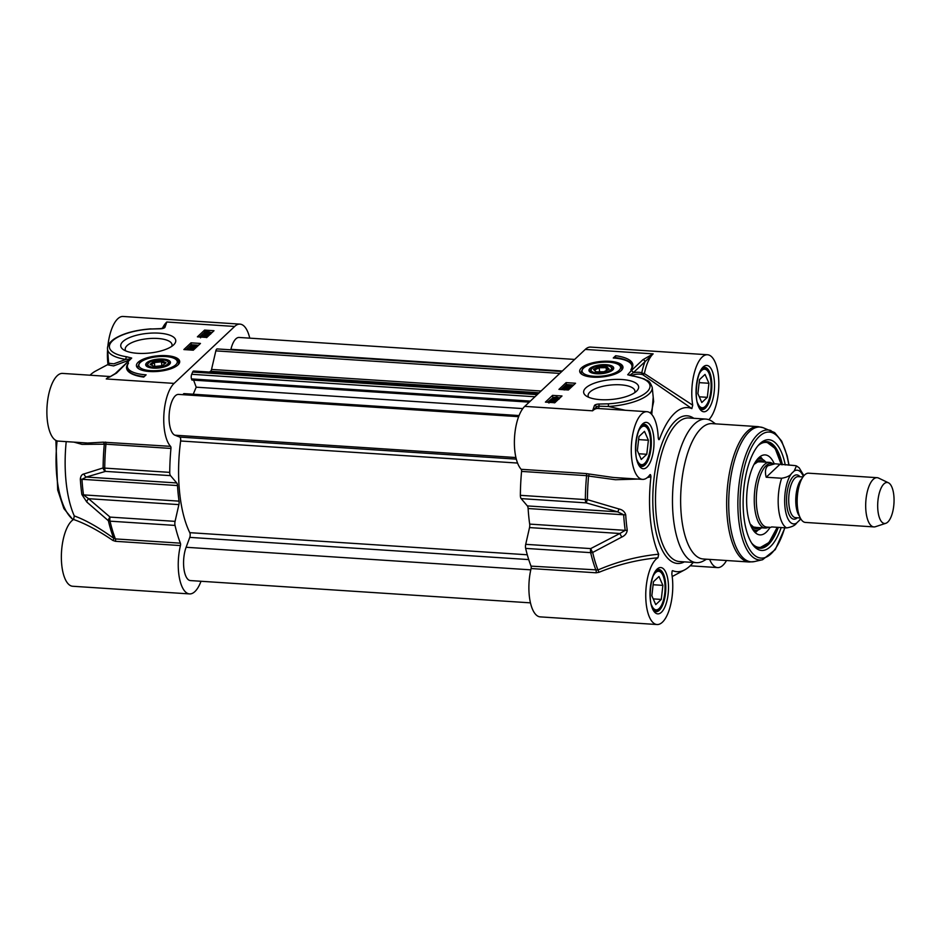 <?xml version="1.0" encoding="UTF-8"?>
<svg xmlns="http://www.w3.org/2000/svg" width="941" height="941" viewBox="0 0 941 941"><rect width="100%" height="100%" fill="white"/><g stroke="black" fill="none" stroke-linecap="round" stroke-linejoin="round"><path stroke-width="1.41" d="M74.292 515.927L73.574 519.491C85.184 523.49 98.287 530.477 112.873 540.452A2.058 1.106 126.1 0 0 113.661 538.252C98.911 527.56 85.796 520.114 74.292 515.927A82.22 32.382 -86.3 0 1 66.211 441.623M110.532 376.553L62.6 373.412A33.911 13.362 93.7 0 0 47.05 406.383A33.911 13.362 93.7 0 0 58.166 441.094L87.113 442.999M90.007 375.212A82.22 32.382 -86.3 0 1 95.417 371.177L108.838 364.002M201.009 581.267A33.911 13.362 -86.3 0 1 189.529 593.912A33.911 13.362 -86.3 0 1 180.449 545.568A2.058 0.812 93.7 0 0 180.39 543.169A113.049 44.533 -86.3 0 1 175.026 525.419A4.105 1.623 -86.3 0 1 175.073 521.361L178.896 504.611A4.105 1.623 93.7 0 0 179.049 501.141A94.547 37.24 -86.3 0 1 177.496 485.556A4.105 1.623 93.7 0 0 176.732 482.956L170.509 475.64A4.105 1.623 -86.3 0 1 169.733 472.37A113.049 44.533 -86.3 0 1 170.944 448.445A2.058 0.812 93.7 0 0 170.544 446.34A33.911 13.362 -86.3 0 1 163.875 414.805A33.911 13.362 -86.3 0 1 174.109 383.399L234.65 326.456A33.911 13.362 -86.3 0 1 240.014 324.127L123.142 316.47A33.911 13.362 93.7 0 0 107.85 346.288M107.58 349.605A33.911 13.362 93.7 0 0 107.98 364.461M73.574 519.491A33.911 13.362 93.7 0 0 61.365 555.943A33.911 13.362 93.7 0 0 72.657 586.255L189.529 593.912M109.579 377.047L116.496 373.118L131.705 358.062L126.776 356.792A2.058 1.117 98.7 0 0 125.835 359.415L130.07 358.991L129.046 360.203A112.461 44.298 93.7 0 0 128.705 360.721M126.776 356.792A39.052 13.962 174.3 0 1 111.45 341.912A39.052 13.962 174.3 0 1 151.019 328.997L151.078 328.856C135.069 330.032 122.624 333.502 113.72 339.278C109.121 342.724 107.062 346.041 107.545 349.229A41.11 14.703 -5.7 0 0 125.835 359.415L113.779 363.838L108.944 363.238M108.768 364.12L108.039 364.885L113.614 365.908L129.046 360.203M131.705 358.062L129.929 359.191M128.27 362.038A2.058 1.741 -133.2 0 0 127.047 362.45L115.273 373.53A2.058 1.741 -133.2 0 0 115.108 373.718M116.496 373.118A2.058 1.741 -133.2 0 0 115.296 373.506M151.019 328.997L159.994 328.797A2.058 0.623 -88.7 0 1 160.229 328.644L151.16 328.997M163.499 328.056L160.229 328.644A2.058 0.623 -88.7 0 1 160.441 328.785M163.558 327.986A2.058 1.823 37.3 0 1 164.934 327.397L166.792 322.01L163.699 327.833M73.963 442.129L81.985 444.364L105.933 444.187L170.944 448.445M170.544 446.34L103.063 442.176A2.058 1.588 -101.2 0 1 104.286 444.328A112.532 44.333 93.7 0 0 103.11 467.924A4.105 3.258 74.2 0 0 105.51 471.382A4.105 1.623 -86.3 0 1 104.733 468.112L103.11 467.924L84.008 473.935A4.105 3.317 72.6 0 0 86.407 477.04L105.51 471.382L170.509 475.64M103.063 442.176L87.748 443.035M112.873 540.452L115.449 541.31A2.058 0.812 93.7 0 0 115.39 538.911L113.661 538.252A112.532 44.333 93.7 0 1 108.38 520.738A4.105 2.305 -13.1 0 0 110.026 521.161A4.105 1.623 -86.3 0 1 110.073 517.103A4.105 2.129 129.7 0 0 108.38 520.738L86.807 502.024A4.105 2.141 131.7 0 1 88.572 498.695L83.514 494.884A94.547 37.24 -86.3 0 1 81.961 479.298L86.407 477.04L176.732 482.956M84.008 473.935C81.914 474.288 80.691 475.993 80.326 479.04A94.029 37.04 93.7 0 0 81.879 494.531L86.807 502.024M240.014 324.127A33.911 13.362 -86.3 0 1 249.741 338.148M173.603 344.9A27.63 9.881 -5.7 0 0 174.026 344.465A27.63 9.881 -5.7 0 0 147.267 333.396A27.63 9.881 -5.7 0 0 123.224 349.534A27.63 9.881 -5.7 0 0 148.654 353.122A27.63 9.881 -5.7 0 0 173.603 344.9M178.002 364.896A21.737 7.775 -5.7 0 0 179.331 363.202A21.737 7.775 -5.7 0 0 157.288 355.851A21.737 7.775 -5.7 0 0 137.139 367.413A21.737 7.775 -5.7 0 0 156.535 371.519A21.737 7.775 -5.7 0 0 178.002 364.896M146.114 374.836L143.726 377.082A35.758 12.786 174.3 0 1 126.541 368.037A35.758 12.786 174.3 0 1 128.517 363.167A30.83 11.021 -5.7 0 0 127.388 366.661A30.83 11.021 -5.7 0 0 146.114 374.836M200.457 343.441L193.281 350.193L183.86 349.57L191.023 342.83L200.457 343.441M197.398 336.831L204.573 330.091L213.995 330.714L206.82 337.454L197.398 336.831M204.573 330.091L204.762 331.997L199.48 336.972M212.113 332.479L210.772 332.396M209.714 334.737L209.631 333.914L206.455 333.843L204.679 332.585L205.997 331.926L204.762 331.997M207.726 336.607L206.549 336.525M209.137 334.055L209.255 335.172L206.573 334.984M205.55 331.62L208.737 331.691L210.784 332.467L210.902 333.62M210.643 334.102L209.29 334.761M200.915 337.066L200.609 336.408L201.727 335.937L204.268 335.866L206.514 337.431M203.75 334.902L205.42 333.973L207.996 335.243L203.138 335.49L202.103 335.09L203.75 334.902M208.102 336.255L207.996 335.243M207.855 336.478L207.761 335.466M204.162 335.855L204.091 335.219M202.186 335.866L202.103 335.09M204.385 334.949L205.138 334.243L206.938 335.114L204.385 334.949M205.209 335.008L205.138 334.243M208.784 334.878L208.667 333.726M204.55 334.208L204.679 332.585M210.619 333.89L210.525 332.961L209.631 333.914M208.326 333.49L205.326 332.62L206.326 332.149L208.326 333.49M208.855 333.396L206.844 332.044L209.878 332.926L208.855 333.396M205.867 333.408L205.75 332.338M206.797 333.537L206.326 332.149M207.655 332.585L207.596 331.985M209.996 334.067L207.702 333.126M206.655 337.631L206.538 336.478L204.797 337.325M203.962 336.149L205.808 336.749L201.174 336.443L203.962 336.149L204.056 337.09M198.563 345.218L191.223 344.735L185.93 349.711M194.493 349.064L192.94 348.746M189.917 348.146L189.859 346.735L195.01 347.77L189.623 346.958M195.975 347.652L193.717 347.511M190.858 345.888L195.704 345.618L196.434 346.359L190.858 345.888M195.281 346.182L195.034 345.57M196.516 347.158L196.434 346.359M196.328 347.335L196.246 346.535M190.635 346.888L190.564 346.17M194.846 348.723L194.775 347.994M195.081 348.499L195.01 347.77M189.306 348.723L190.976 347.782L193.552 349.052L188.682 349.299L187.659 348.899L189.306 348.723M193.634 349.864L193.552 349.052M193.387 350.087L193.305 349.276M189.741 349.958L189.647 349.04M189.388 349.934L189.329 349.334M188.741 349.899L188.682 349.299M187.753 349.829L187.659 348.899M189.941 348.758L190.694 348.052L192.493 348.923L189.941 348.758M190.764 348.817L190.694 348.052M191.023 342.83L191.223 344.735M144.267 376.576A30.83 11.021 174.3 0 1 127.576 368.566L127.388 366.661M127.411 366.884A35.758 12.786 -5.7 0 0 126.741 368.978M125.8 350.922A23.525 8.41 174.3 0 1 125.224 349.393A23.525 8.41 174.3 0 1 147.796 338.678A23.525 8.41 174.3 0 1 172.038 344.712A23.525 8.41 174.3 0 1 171.78 346.335M177.908 364.99A20.549 7.352 -5.7 0 0 178.637 362.697L178.708 363.461A20.549 7.352 174.3 0 1 178.684 364.179M137.974 368.249A20.549 7.352 174.3 0 1 137.809 367.543L137.727 366.778A20.549 7.352 -5.7 0 0 138.892 368.884M146.667 362.85A12.433 4.446 -5.7 0 0 145.69 364.826A12.433 4.446 -5.7 0 0 146.808 366.425A12.433 4.446 -5.7 0 0 158.511 368.013A12.433 4.446 -5.7 0 0 169.662 364.143A12.433 4.446 -5.7 0 0 162.64 359.05A12.433 4.446 -5.7 0 0 146.667 362.85M148.478 363.132A10.28 3.67 174.3 0 1 157.7 359.933A10.28 3.67 174.3 0 1 167.369 361.25A10.28 3.67 174.3 0 1 160.417 366.978A10.28 3.67 174.3 0 1 147.843 364.614A10.28 3.67 174.3 0 1 148.478 363.132L147.572 364.085A11.351 4.058 -5.7 0 0 146.867 365.72A11.351 4.058 -5.7 0 0 147.419 366.802M169.133 364.637A11.351 4.058 -5.7 0 0 168.451 362.003L167.369 361.25M161.84 360.709L153.806 361.509L150.031 364.39L154.289 366.484L162.322 365.684L166.098 362.791L161.84 360.709L161.476 361.815L165.075 363.579M153.806 361.509L154.383 362.52L161.476 361.815L161.864 365.731M151.195 364.955L154.383 362.52L154.771 366.437M606.674 366.602L598.805 366.696L593.465 369.319L595.982 371.86L603.84 371.766L609.192 369.131L606.674 366.602L606.122 367.672L608.109 369.672M598.805 366.696L599.182 367.755L606.122 367.672L606.404 370.507M593.465 369.319L594.465 370.072L599.182 367.755L599.593 371.813M596.229 371.848L594.465 370.072M594.512 372.577A10.28 3.67 174.3 0 1 591.736 368.766A10.28 3.67 174.3 0 1 600.958 365.567A10.28 3.67 174.3 0 1 610.638 366.884A10.28 3.67 174.3 0 1 607.404 371.671A10.28 3.67 174.3 0 1 594.512 372.577M612.403 370.26A11.351 4.058 -5.7 0 0 611.709 367.637L610.638 366.884M591.736 368.766L590.83 369.719A11.351 4.058 -5.7 0 0 590.677 372.436M593.089 373.271A12.433 4.446 -5.7 0 0 612.932 369.778A12.433 4.446 -5.7 0 0 605.91 364.673A12.433 4.446 -5.7 0 0 589.925 368.484A12.433 4.446 -5.7 0 0 590.066 372.06A12.433 4.446 -5.7 0 0 593.089 373.271M621.166 370.625A20.549 7.352 -5.7 0 0 621.895 368.331L621.966 369.095A20.549 7.352 174.3 0 1 621.942 369.813M581.232 373.883A20.549 7.352 174.3 0 1 581.067 373.177L580.985 372.413A20.549 7.352 -5.7 0 0 582.161 374.518M581.385 367.919A21.737 7.775 -5.7 0 0 580.397 373.048A21.737 7.775 -5.7 0 0 602.099 376.965A21.737 7.775 -5.7 0 0 622.601 368.837A21.737 7.775 -5.7 0 0 607.592 361.203A21.737 7.775 -5.7 0 0 581.385 367.919M594.453 405.43L592.607 410.817L596.5 406.9A2.058 1.823 -142.7 0 0 594.453 405.43A3.987 1.423 -5.7 0 1 599.405 404.03A2.058 0.623 91.3 0 0 598.97 406.194L608.498 406.477A41.11 14.703 -5.7 0 0 652.231 387.41C648.984 378.952 647.667 381.599 644.279 378.917L633.117 375.906A2.058 1.117 -81.3 0 0 632.623 376.024A39.052 13.962 174.3 0 1 647.949 390.903A39.052 13.962 174.3 0 1 608.38 403.818L608.427 406.477M631.317 375.588A112.461 44.298 -86.3 0 1 642.597 374.589A2.058 1.012 126.5 0 0 644.397 373.577A2.058 0.612 11.4 0 1 641.797 372.742A2.058 1.882 -76.7 0 0 642.597 374.589L691.858 408.594L692.717 405.195A33.911 13.362 -86.3 0 1 694.799 371.13A33.911 13.362 -86.3 0 1 707.526 354.745L590.642 347.088A33.911 13.362 93.7 0 0 585.278 349.417L524.749 406.371A33.911 13.362 93.7 0 0 514.515 437.765A33.911 13.362 93.7 0 0 521.185 469.312A2.058 0.812 -86.3 0 1 521.573 471.406A113.049 44.533 93.7 0 0 520.361 495.331A4.105 1.623 93.7 0 0 521.149 498.612L527.36 505.917A4.105 1.623 -86.3 0 1 528.124 508.528A94.547 37.24 93.7 0 0 529.677 524.102A4.105 1.623 -86.3 0 1 529.524 527.583L525.713 544.333A4.105 1.623 93.7 0 0 525.654 548.391A113.049 44.533 93.7 0 0 531.018 566.129A2.058 0.812 -86.3 0 1 531.089 568.54A33.911 13.362 93.7 0 0 540.158 616.873L657.041 624.53A33.911 13.362 -86.3 0 1 645.749 594.23A33.911 13.362 -86.3 0 1 657.959 557.766L658.676 554.202C637.751 556.272 617.519 561.53 597.958 569.975L531.018 566.129M585.796 387.927A27.63 9.881 -5.7 0 0 586.114 395.89A27.63 9.881 -5.7 0 0 612.12 399.419A27.63 9.881 -5.7 0 0 636.916 390.821A27.63 9.881 -5.7 0 0 621.307 379.482A27.63 9.881 -5.7 0 0 585.796 387.927M613.273 357.992L615.661 355.733A35.758 12.786 174.3 0 1 632.858 364.79A35.758 12.786 174.3 0 1 630.882 369.66A30.83 11.021 -5.7 0 0 632.011 366.167A30.83 11.021 -5.7 0 0 613.273 357.992M558.942 389.374L566.106 382.634L575.539 383.246L568.364 389.986L558.942 389.374M561.989 395.985L554.825 402.724L545.404 402.113L552.567 395.373L561.989 395.985M560.107 397.761L559.107 397.69M553.52 397.325L547.474 402.242M557.025 400.654L555.119 401.337M552.144 400.49L551.791 398.878L557.448 399.255L554.755 400.419L551.544 399.113M559.06 399.09L557.484 399.619M555.908 400.584L555.802 399.443M557.531 400.184L557.448 399.255M557.237 400.454L557.154 399.525M555.155 399.396L554.414 400.101L552.602 399.231L555.155 399.396M549.956 400.866L553.085 400.501L554.872 401.772L553.92 402.666M555.225 402.43L555.108 401.278L554.955 402.607M549.262 402.36L548.768 401.889L549.92 400.431M551.226 400.854L554.225 401.736L553.226 402.207L551.226 400.854M550.697 400.948L552.696 402.313L549.662 401.431L550.697 400.948L550.803 402.101L549.779 402.572M554.331 402.877L552.861 401.96M553.167 397.561L556.837 397.02L558.942 397.937L555.272 398.49L553.167 397.561L553.12 399.008M559.213 398.784L559.095 397.643L559.025 398.784M555.578 398.196L553.743 397.608L556.531 397.302L558.366 397.902L555.578 398.196M552.567 395.373L552.755 397.278M566.106 382.634L566.306 384.54L561.012 389.503M573.645 385.022L566.306 384.54M570.364 386.775L570.246 385.634L568.576 386.563L566.235 385.069L571.893 385.445L571.705 386.845L569.74 387.351M566.729 386.751L566 385.304M569.693 388.739L569.023 388.598M565.953 387.986L564.647 387.727L564.776 386.351L569.928 387.386L564.529 386.575M568.682 388.457L563.835 388.727L563.306 387.81L568.976 388.186L568.799 389.586L564.576 389.327M564.377 389.315L564.624 389.927M563.953 389.88L563.118 387.986M564.259 388.174L564.612 389.739M563.941 389.703L563.835 388.727M569.093 389.303L568.976 388.186M570.023 388.433L569.928 387.386M569.787 388.645L569.693 387.61M569.27 387.257L569.211 386.61M571.999 386.575L571.893 385.445M571.599 385.716L570.246 385.634M569.611 385.587L568.858 386.292L567.058 385.422L569.611 385.587M615.661 355.733L615.32 358.156M632.846 365.755A35.758 12.786 -5.7 0 0 615.861 357.651M588.69 397.278A23.525 8.41 174.3 0 1 588.113 395.738A23.525 8.41 174.3 0 1 589.948 391.997A23.525 8.41 174.3 0 1 615.767 384.728A23.525 8.41 174.3 0 1 634.928 391.068A23.525 8.41 174.3 0 1 634.669 392.691M653.113 353.887L642.903 359.709A2.058 1.741 46.8 0 1 644.985 361.744L653.113 353.887M642.903 359.709L631.129 370.778A2.058 1.741 46.8 0 1 633.199 372.812L644.985 361.744A35.97 14.174 93.7 0 0 641.797 372.742A114.249 45.015 93.7 0 0 633.199 372.812L629.635 375.353M631.129 370.778L627.694 374.765L629.458 375.212M598.076 408.488A2.058 1.894 -83.7 0 1 596.5 406.9A1.988 0.718 174.3 0 1 598.97 406.194A2.058 0.612 93.9 0 1 598.264 408.512M652.231 387.41L653.642 401.548L651.654 410.923L650.36 413.075M651.772 414.44L653.207 397.137M647.314 477.581L650.949 476.746C650.737 474.617 650.313 474.041 649.702 475.04A33.911 13.362 -86.3 0 1 642.55 479.381A33.911 13.362 -86.3 0 1 631.435 444.67A33.911 13.362 -86.3 0 1 646.985 411.699A33.911 13.362 -86.3 0 1 658.218 437.659C658.559 439.741 659.006 440.188 659.559 438.976L658.23 437.941M658.759 439.6L659.559 438.976A82.22 32.382 93.7 0 1 691.858 408.594M707.526 354.745A33.911 13.362 -86.3 0 1 718.806 382.222A33.911 13.362 -86.3 0 1 708.855 419.71M650.949 476.746A82.22 32.382 93.7 0 0 658.676 554.202M672.097 571.105L671.839 574.081A33.911 13.362 -86.3 0 1 669.757 608.145A33.911 13.362 -86.3 0 1 657.041 624.53M693.223 562.447A82.22 32.382 93.7 0 1 684.754 569.823A82.22 32.382 93.7 0 1 672.697 570.693L672.38 570.728M726.511 560.507A33.911 13.362 -86.3 0 1 717.571 567.588A33.911 13.362 -86.3 0 1 709.643 559.401M715.442 423.838L712.678 421.78A71.939 28.336 93.7 0 0 705.832 419.086A71.939 28.336 93.7 0 0 694.458 424.026A71.939 28.336 93.7 0 0 672.486 503.306A71.939 28.336 93.7 0 0 696.422 562.659A71.939 28.336 93.7 0 0 703.574 560.883L706.573 559.201M653.501 575.386A19.326 7.61 -86.3 0 1 659.559 571.493A19.326 7.61 -86.3 0 1 661.77 573.363L660.911 572.187A20.549 8.093 93.7 0 0 658.571 570.211A20.549 8.093 93.7 0 0 657.583 569.987A20.549 8.093 93.7 0 0 657.23 569.975L657.583 569.987M654.548 610.956A20.549 8.093 93.7 0 0 654.889 611.003A20.549 8.093 93.7 0 0 658.488 609.25L659.488 608.204A19.326 7.61 -86.3 0 1 651.56 605.11M661.77 573.363A19.326 7.61 -86.3 0 1 664.958 591.066A19.326 7.61 -86.3 0 1 659.488 608.204M653.466 581.703L658.982 576.515L662.887 585.373L661.276 599.429L655.748 604.628L651.854 595.759L653.466 581.703M661.276 599.429L653.23 598.899M662.887 585.373L653.113 584.737M640.056 465.807A20.549 8.093 93.7 0 0 640.409 465.854A20.549 8.093 93.7 0 0 643.997 464.101L644.997 463.043A19.326 7.61 -86.3 0 1 637.069 459.961M639.021 430.237A19.326 7.61 -86.3 0 1 647.279 428.214L646.432 427.038A20.549 8.093 93.7 0 0 643.091 424.826A20.549 8.093 93.7 0 0 642.75 424.826L643.091 424.826M647.279 428.214A19.326 7.61 -86.3 0 1 650.478 445.916A19.326 7.61 -86.3 0 1 644.997 463.043M637.363 450.61L638.974 436.553L644.491 431.354L648.396 440.223L646.785 454.28L641.268 459.467L637.363 450.61M646.785 454.28L638.751 453.75M648.396 440.223L638.633 439.588M699.551 373.283A19.326 7.61 -86.3 0 1 705.609 369.401A19.326 7.61 -86.3 0 1 707.82 371.26L706.962 370.084A20.549 8.093 93.7 0 0 704.621 368.107A20.549 8.093 93.7 0 0 703.633 367.884A20.549 8.093 93.7 0 0 703.28 367.884L703.633 367.884M700.598 408.865A20.549 8.093 93.7 0 0 700.939 408.9A20.549 8.093 93.7 0 0 704.538 407.147L705.538 406.1A19.326 7.61 -86.3 0 1 697.61 403.007M707.82 371.26A19.326 7.61 -86.3 0 1 711.008 388.962A19.326 7.61 -86.3 0 1 705.538 406.1M699.516 379.599L705.032 374.412L708.938 383.269L707.326 397.325L701.798 402.525L697.904 393.656L699.516 379.599M707.326 397.325L699.281 396.808M708.938 383.269L699.163 382.634M625.306 410.276L608.498 406.477M692.717 405.195L644.397 373.577A33.911 13.362 -86.3 0 1 653.148 353.863L585.278 349.417M531.089 568.54L596.088 572.798L599.005 572.293L597.958 569.975A112.532 44.333 -86.3 0 1 592.677 552.461A4.105 0.588 -116.7 0 1 590.713 548.591A4.105 1.623 93.7 0 0 590.666 552.649A4.105 2.305 -13.1 0 0 592.677 552.461L621.754 537.076L619.848 533.5L590.713 548.591L525.713 544.333M599.005 572.293C618.014 564.529 637.657 559.683 657.959 557.766M613.109 477.452L589.195 474.029L588.584 476.052L615.438 479.734L637.845 479.075M589.195 474.029L586.184 473.57A2.058 0.812 -86.3 0 1 586.572 475.664L588.584 476.052A112.532 44.333 -86.3 0 0 587.407 499.647L585.361 499.589A4.105 1.623 93.7 0 0 586.149 502.87L587.407 499.647L618.955 508.975A4.105 0.647 -73.8 0 1 617.684 511.845L623.671 514.786A94.547 37.24 93.7 0 0 625.224 530.359L619.848 533.5L529.524 527.583M621.754 537.076C624.977 535.629 626.812 533.359 627.247 530.254A94.029 37.04 -86.3 0 1 625.706 514.762C624.648 511.633 622.401 509.693 618.955 508.975M701.374 428.273A67.823 26.724 93.7 0 0 680.649 503.023A67.823 26.724 93.7 0 0 703.221 558.989L749.248 562A67.823 26.724 93.7 0 1 726.664 506.046A67.823 26.724 93.7 0 1 747.389 431.296A67.823 26.724 93.7 0 1 758.117 426.638L712.09 423.626A67.823 26.724 93.7 0 0 701.374 428.273M785.264 464.96A55.495 21.866 93.7 0 0 760.081 443.505A55.495 21.866 93.7 0 0 759.152 444.434A55.495 21.866 93.7 0 0 743.414 493.649A55.495 21.866 93.7 0 0 752.6 544.498A55.495 21.866 93.7 0 0 781.171 527.548M758.317 445.352A53.437 21.055 -86.3 0 1 758.387 445.293A53.437 21.055 -86.3 0 1 766.833 441.623A53.437 21.055 -86.3 0 1 782.394 464.772M778.301 527.36A53.437 21.055 -86.3 0 1 759.846 548.274A53.437 21.055 -86.3 0 1 751.894 543.463M774.231 463.737A40.075 15.785 93.7 0 0 765.009 454.903A40.075 15.785 93.7 0 0 749.307 477.463A40.075 15.785 93.7 0 0 759.775 534.876A40.075 15.785 93.7 0 0 770.067 527.313M765.821 462.16A35.758 14.091 93.7 0 0 762.575 459.467A35.758 14.091 93.7 0 0 756.929 459.808M752.4 528.948A35.758 14.091 93.7 0 0 757.964 530.03A35.758 14.091 93.7 0 0 761.528 527.783M518.632 416.675L178.602 394.408A20.549 8.093 93.7 0 0 169.274 413.111A20.549 8.093 93.7 0 0 174.932 435.201L179.766 437.083A3.293 1.294 -86.3 0 1 180.637 440.988A90.842 35.793 93.7 0 0 189.788 532.665A3.293 1.294 -86.3 0 1 189.776 537.382L186.118 547.274A20.549 8.093 93.7 0 0 183.918 568.729A20.549 8.093 93.7 0 0 190.4 580.573L530.43 602.852M519.056 415.557L184.083 393.62A3.293 1.294 93.7 0 0 183.048 394.655L183.024 394.691M193.623 380.152L196.21 387.186L193.223 394.22M538.323 393.597L193.681 371.025A3.293 1.294 93.7 0 0 192.646 372.06L191.705 374.283A3.293 1.294 93.7 0 0 191.505 378.917L191.917 380.035L529.242 402.136M217.171 348.935L561.801 371.507L217.23 348.935A3.293 1.294 93.7 0 0 217.171 348.935A3.293 1.294 93.7 0 0 215.842 350.875L211.537 369.425A3.293 1.294 -86.3 0 1 210.584 371.26A90.842 35.793 93.7 0 0 209.42 372.048M574.633 359.427L239.143 337.454A20.549 8.093 93.7 0 0 230.921 349.299A3.293 1.294 -86.3 0 1 230.768 349.817M522.808 408.582L196.21 387.186M888.457 482.804L878.612 478.087A24.666 9.716 93.7 0 0 877.13 477.687L808.601 473.194A24.666 9.716 93.7 0 0 804.696 474.887A24.666 9.716 93.7 0 0 800.873 480.851A24.666 9.716 93.7 0 0 798.709 513.833A24.666 9.716 93.7 0 0 805.378 522.42L873.895 526.913A24.666 9.716 93.7 0 0 875.436 526.713L885.799 523.314A20.549 8.093 93.7 0 0 893.95 503.506A20.549 8.093 93.7 0 0 888.457 482.804A20.549 8.093 93.7 0 0 883.964 483.874A20.549 8.093 93.7 0 0 877.73 508.105A20.549 8.093 93.7 0 0 885.799 523.314M771.561 526.925L786.617 527.913C791.816 527.031 795.133 525.419 796.58 523.09L800.85 518.985M794.192 471.006L791.616 473.429C790.181 475.758 786.864 477.369 781.653 478.251L766.197 477.24C764.833 471.959 765.351 468.159 767.738 465.83L775.078 463.795L795.11 465.595L796.462 465.913L794.192 471.006A26.924 10.61 -86.3 0 1 803.343 476.428M766.197 477.24L779.654 464.583M775.078 463.795L771.079 463.537A31.853 12.551 93.7 0 0 766.045 465.713A31.853 12.551 93.7 0 0 756.305 500.824A31.853 12.551 93.7 0 0 766.915 527.113L770.914 527.372M772.655 463.631L772.643 463.631A32.888 12.951 93.7 0 0 769.515 462.396A32.888 12.951 93.7 0 0 764.315 464.654A32.888 12.951 93.7 0 0 754.259 500.894A32.888 12.951 93.7 0 0 765.209 528.03A32.888 12.951 93.7 0 0 768.479 527.219L768.479 527.219M877.13 477.687A24.666 9.716 93.7 0 0 873.224 479.381A24.666 9.716 93.7 0 0 865.685 506.564A24.666 9.716 93.7 0 0 873.895 526.913M73.269 519.679A71.939 28.336 -86.3 0 1 57.095 440.917M159.994 328.797A3.987 1.423 -5.7 0 0 164.934 327.397M110.226 376.718A33.911 13.362 93.7 0 0 106.251 378.952L174.109 383.399M234.65 326.456L166.792 322.01A33.911 13.362 93.7 0 0 162.334 328.433M105.545 442.082A2.058 0.812 -86.3 0 1 105.933 444.187A113.049 44.533 -86.3 0 0 104.733 468.112L169.733 472.37M115.449 541.31L180.449 545.568M180.39 543.169L115.39 538.911A113.049 44.533 -86.3 0 1 110.026 521.161L175.026 525.419M175.073 521.361L110.073 517.103L88.572 498.695L178.896 504.611M81.879 494.531A4.105 1.776 -8.1 0 0 83.514 494.884L179.049 501.141M177.496 485.556L81.961 479.298A4.105 1.153 176.5 0 1 80.326 479.04M207.726 334.996L207.608 333.855M206.526 334.514L206.455 333.843M208.537 333.149L208.42 331.997M140.35 362.438A19.326 6.905 -5.7 0 0 160.441 370.272A19.326 6.905 -5.7 0 0 173.415 358.074A19.326 6.905 -5.7 0 0 140.35 362.438M583.608 368.06A19.326 6.905 -5.7 0 0 603.699 375.906A19.326 6.905 -5.7 0 0 616.673 363.708A19.326 6.905 -5.7 0 0 583.608 368.06M524.749 406.371L592.607 410.817A33.911 13.362 -86.3 0 1 597.97 408.488A33.911 13.362 -86.3 0 1 598.205 408.512M608.38 403.818L599.405 404.03M627.694 374.765L632.623 376.024M552.896 401.96L552.779 400.819M557.931 399.56L557.813 398.408M555.343 399.113L555.272 398.49M556.625 398.243L556.531 397.302M642.609 423.956A23.231 9.151 93.7 0 0 638.045 463.666A23.231 9.151 93.7 0 0 653.642 448.998A23.231 9.151 93.7 0 0 642.609 423.956M703.15 367.002A23.231 9.151 93.7 0 0 698.587 406.712A23.231 9.151 93.7 0 0 714.172 392.044A23.231 9.151 93.7 0 0 703.15 367.002M657.1 569.105A23.231 9.151 93.7 0 0 652.536 608.815A23.231 9.151 93.7 0 0 668.122 594.147A23.231 9.151 93.7 0 0 657.1 569.105M693.788 418.298A73.998 29.147 93.7 0 0 675.415 420.886A73.998 29.147 93.7 0 0 653.136 510.916A73.998 29.147 93.7 0 0 684.389 561.871M696.422 562.659L679.461 561.542A71.939 28.336 -86.3 0 1 655.512 502.2A71.939 28.336 -86.3 0 1 677.496 422.921A71.939 28.336 -86.3 0 1 688.871 417.98L705.832 419.086M658.747 569.446A21.172 8.34 -86.3 0 1 665.687 591.113A21.172 8.34 -86.3 0 1 655.983 611.697C655.171 612.097 653.983 610.744 652.431 607.639C648.455 602.534 649.913 575.657 656.618 570.481L658.747 569.446M644.267 424.285A21.172 8.34 -86.3 0 1 651.207 445.963A21.172 8.34 -86.3 0 1 641.491 466.536C640.68 466.948 639.492 465.595 637.939 462.478C633.963 457.373 635.422 430.496 642.138 425.332L644.267 424.285M704.797 367.343A21.172 8.34 -86.3 0 1 711.737 389.009A21.172 8.34 -86.3 0 1 702.033 409.594C701.221 409.994 700.033 408.641 698.481 405.536C694.505 400.431 695.964 373.553 702.668 368.378L704.797 367.343M596.088 572.798A2.058 0.812 93.7 0 0 596.029 570.387A113.049 44.533 93.7 0 1 590.666 552.649L525.654 548.391M529.677 524.102L625.224 530.359A4.105 1.776 -8.1 0 0 627.247 530.254M521.573 471.406L586.572 475.664A113.049 44.533 93.7 0 0 585.361 499.589L520.361 495.331M521.149 498.612L586.149 502.87L617.684 511.845L527.36 505.917M625.706 514.762A4.105 1.153 176.5 0 1 623.671 514.786L528.124 508.528M789.04 465.207L787.147 455.738L781.677 441.153L774.631 432.578L763.069 427.685A67.552 26.607 93.7 0 0 749.365 431.684A67.552 26.607 93.7 0 0 728.828 509.916A67.552 26.607 93.7 0 0 754.294 561.601L749.248 562M770.997 430.59A65.152 25.666 93.7 0 0 757.787 434.436A65.152 25.666 93.7 0 0 737.979 509.904A65.152 25.666 93.7 0 0 762.539 559.754L754.294 561.601M788.829 465.183A63.165 24.889 93.7 0 0 759.363 436.377A63.165 24.889 93.7 0 0 743.908 535.676A63.165 24.889 93.7 0 0 784.723 527.783M751.612 543.028A52.614 20.726 93.7 0 0 777.137 527.289M781.242 464.689A52.614 20.726 93.7 0 0 757.987 445.752M755.188 532.582A39.781 15.668 93.7 0 0 758.046 530.006M762.669 459.514A39.781 15.668 93.7 0 0 760.163 456.573M763.88 462.031A34.123 13.445 93.7 0 0 754.694 463.195M750.624 525.313A34.123 13.445 93.7 0 0 759.575 527.666M586.184 473.57L521.185 469.312M528.724 559.589L189.776 537.382M530.783 569.846L186.118 547.274M527.289 554.778L189.788 532.665M517.55 463.054L180.637 440.988M516.291 459.137L179.766 437.083M515.903 457.538L174.932 435.201M518.644 416.64L183.048 394.655M530.324 401.113L191.505 378.917M534.959 396.761L191.705 374.283M537.217 394.632L192.646 372.06M539.181 392.785L210.584 371.26M541.063 391.009L211.537 369.425M559.789 373.401L215.842 350.875M562.342 371.001L230.921 349.299M801.991 478.557A20.549 8.093 93.7 0 0 795.863 497.083A20.549 8.093 93.7 0 0 799.521 516.244M798.709 513.833L798.074 511.575A21.372 8.422 -86.3 0 1 799.944 482.992L800.873 480.851M800.285 517.973L795.545 517.656A20.549 8.093 -86.3 0 1 788.711 500.706A20.549 8.093 -86.3 0 1 794.992 478.052A20.549 8.093 -86.3 0 1 798.239 476.64L802.967 476.946M800.026 476.758A22.196 8.74 93.7 0 0 793.322 476.428A22.196 8.74 93.7 0 0 786.77 505.011A22.196 8.74 93.7 0 0 797.333 517.773M800.579 518.526A26.924 10.61 -86.3 0 1 799.156 520.667M796.58 523.09A26.924 10.61 -86.3 0 1 784.947 506.87A26.924 10.61 -86.3 0 1 791.616 473.429M781.653 478.251A31.853 12.551 93.7 0 0 786.617 527.913M73.045 519.82L63.882 508.563L57.672 489.943L55.895 440.435M107.545 349.229L108.733 364.179L109.556 363.638M130.034 359.027L127.047 362.45M109.403 377.141L115.32 373.53M163.475 328.103L163.899 327.444M200.445 336.713L200.562 337.854M195.034 345.676L195.152 346.829M178.637 362.697C177.708 353.345 147.031 355.298 139.621 362.685L137.727 366.778M621.895 368.331C620.966 358.98 590.301 360.932 582.879 368.307L580.985 372.413M548.768 401.889L548.885 403.03M564.518 388.668L564.624 389.809M632.011 366.167L632.176 367.837M629.023 374.941L633.117 375.906M690.165 565.788L717.571 567.588M684.754 569.823L672.192 576.539M763.069 427.685L758.117 426.638M762.539 559.754L775.278 549.603L784.947 527.795M759.105 548.191L769.009 542.522L777.242 527.289M781.348 464.701L775.172 448.528L766.092 441.611M762.575 459.467L758.799 457.714M757.964 530.03L753.988 531.277M755.752 527.313L753.459 527.007L750.13 524.008M760.034 461.866L757.728 461.878L754.023 464.407M612.956 477.44L642.55 479.381M597.97 408.488L646.985 411.699M803.932 475.699L799.144 467.783L796.462 465.913M754.164 527.301L765.209 528.03M758.47 461.678L769.515 462.396"/></g></svg>
